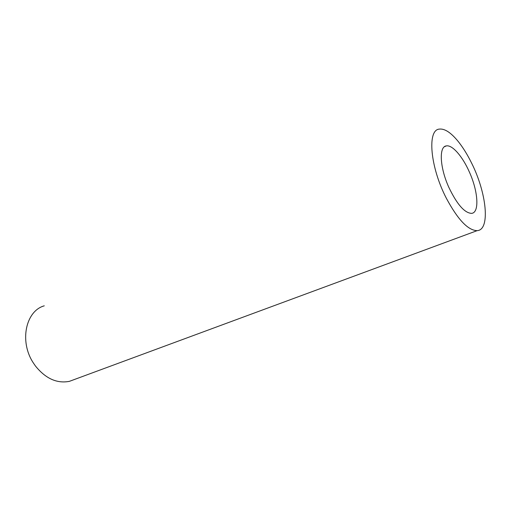<?xml version="1.0" encoding="UTF-8"?>
<svg xmlns="http://www.w3.org/2000/svg" width="511" height="511" viewBox="0 0 511 511"><rect width="100%" height="100%" fill="white"/><g stroke="black" fill="none" stroke-linecap="round" stroke-linejoin="round"><path stroke-width="0.77" d="M469.417 172.118C478.181 191.421 479.618 212.889 471.525 213.368C464.525 212.978 456.955 204.291 448.824 187.32C439.779 167.467 438.815 146.542 446.307 145.91C452.344 144.626 462.647 156.59 469.417 172.118M446.327 198.217C430.141 167.033 427.068 129.992 439.205 129.117C444.608 128.395 450.977 132.56 458.316 141.611C462.953 147.436 467.29 154.418 471.334 162.555C486.568 192.423 490.624 230.007 477.159 230.646C468.089 230.461 457.811 219.647 446.327 198.217M74.785 379.36L69.375 381.353C56.9 383.729 45.568 378.581 35.38 365.908L33.368 362.97C19.105 341.565 25.722 310.905 44.265 305.827M446.307 145.91L444.429 146.734M477.159 230.646L69.375 381.353"/></g></svg>
